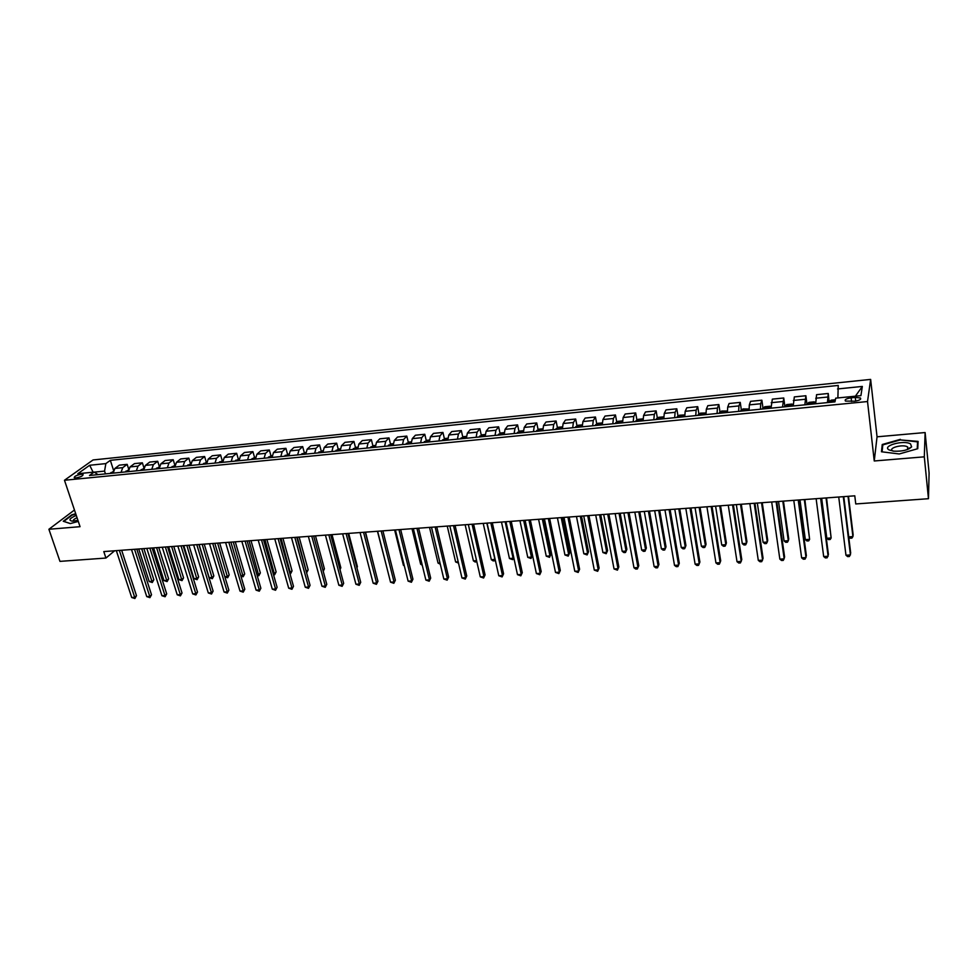 <?xml version="1.0" encoding="UTF-8"?>
<svg xmlns="http://www.w3.org/2000/svg" width="978" height="978" viewBox="0 0 978 978"><rect width="100%" height="100%" fill="white"/><g stroke="black" fill="none" stroke-linecap="round" stroke-linejoin="round"><path stroke-width="1.47" d="M76.15 477.887C80.844 476.971 83.154 475.821 83.069 474.464L81.162 474.293C76.48 475.21 74.169 476.359 74.242 477.716L76.15 477.887M907.523 448.401L908.305 448.486M908.672 448.535L909.406 448.657M870.64 379.403L93.057 459.953L64.475 480.259L867.523 401.542L870.64 379.403L877.046 436.811L874.246 460.98L924.308 456.836L925.115 432.545L877.046 436.811M925.115 432.545L929.1 473.01L928.464 498.707L924.308 456.836M928.464 498.707L855.75 503.951L854.784 495.822L103.79 551.58L105.942 558.047L114.622 550.773M855.273 397.41L851.141 397.814C846.3 398.584 844.393 399.672 845.457 401.078L854.65 401.212C859.515 400.442 861.422 399.354 860.359 397.948L855.273 397.41L855.701 401.078M837.877 397.936L838.244 385.442L110.343 460.332L113.57 470.381M837.547 388.963L862.339 386.432L860.921 395.638L835.701 398.156L834.955 401.86L89.475 475.479L94.157 472.081L77.824 473.719L89.67 465.259L105.844 463.609L110.343 460.332M74.462 510.015L48.9 529.269L59.964 561.372L105.942 558.047M48.9 529.269L80.062 526.69L64.475 480.259M874.246 460.98L867.523 401.542M105.465 473.902L104.56 471.103L94.23 472.129M827.461 402.594L828.244 393.486L829.173 402.423M113.155 473.144L114.878 468.45L119.328 465.149L127.177 464.354L128.693 469.122M128.362 471.64L130.05 466.922L134.451 463.621L142.372 462.814L143.949 467.887M143.717 470.125L145.38 465.394L149.707 462.081L157.702 461.274L159.377 466.677M159.218 468.596L160.844 463.841L165.123 460.516L173.192 459.709L174.903 465.332M174.866 467.044L176.468 462.276L180.685 458.951L188.827 458.12L190.527 463.78M190.673 465.491L192.25 460.687L196.382 457.362L204.622 456.53L206.297 462.215M206.639 463.914L208.18 459.098L212.25 455.76L220.563 454.917L222.226 460.626M222.752 462.313L224.268 457.484L228.265 454.134L236.664 453.291L238.302 459.037M239.035 460.711L240.515 455.858L244.439 452.496L252.911 451.64L254.549 457.423L251.395 459.489M255.478 459.085L256.921 454.208L260.771 450.846L269.341 449.99L270.955 455.809L267.874 457.863M272.08 457.447L273.485 452.557L277.275 449.183L285.918 448.303L287.52 454.183M288.852 455.785L290.234 450.87L293.938 447.496L302.667 446.616L304.256 452.545M305.796 454.122L307.141 449.183L310.772 445.797L319.586 444.904L321.163 450.882M322.911 452.423L324.219 447.472L327.764 444.073L336.676 443.181L338.229 449.208M340.21 450.724L341.469 445.748L344.941 442.337L353.938 441.433L355.479 447.521M357.679 448.988L358.902 444L362.288 440.589L371.371 439.672L372.899 445.809M375.32 447.252L376.506 442.227L379.806 438.816L388.999 437.887L390.503 444.098M393.156 445.491L394.305 440.455L397.52 437.032L406.799 436.09L408.291 442.349M411.176 443.706L412.276 438.645L415.405 435.222L424.782 434.269L426.261 440.601M429.379 441.909L430.442 436.824L433.474 433.388L442.948 432.435L444.415 438.816M447.777 440.088L448.804 434.99L451.738 431.542L461.323 430.577L462.765 437.032M466.384 438.254L467.35 433.132L470.198 429.684L479.88 428.706L481.298 435.222M485.174 436.396L486.103 431.249L488.853 427.789L498.633 426.811L500.039 433.388M504.171 434.525L505.051 429.354L507.704 425.895L517.582 424.892L518.976 431.542M523.364 432.631L524.208 427.435L526.751 423.963L536.739 422.948L538.108 429.684M542.778 430.711L543.56 425.491L546.005 422.019L556.103 420.992L557.448 427.802M562.399 428.78L563.132 423.535L565.467 420.051L575.675 419.012L576.996 425.895M582.228 426.811L582.925 421.555L585.15 418.058L595.468 417.019L596.763 423.975M602.277 424.831L602.925 419.55L605.04 416.053L615.468 414.99L616.739 422.031M622.558 422.838L623.145 417.52L625.15 414.012L635.688 412.948L636.947 420.075M643.059 420.809L643.597 415.479L645.48 411.958L656.14 410.882L657.363 418.095M663.793 418.755L664.27 413.401L666.03 409.88L676.813 408.792L678.011 416.102M684.759 416.689L685.175 411.31L686.825 407.777L697.717 406.677L698.891 414.073M705.957 414.599L706.324 409.183L707.84 405.662L718.867 404.55L720.016 412.044M727.4 412.484L727.705 407.044L729.099 403.511L740.248 402.386L741.361 409.978M749.087 410.332L749.331 404.88L750.591 401.335L761.874 400.198L762.962 407.899M771.031 408.168L772.339 399.134L783.745 397.985L784.796 405.797M793.219 405.98L794.332 396.909L805.872 395.748L806.899 403.669M815.676 403.755L816.581 394.672L828.244 393.486M804.87 404.831L805.872 395.748M782.534 407.031L783.745 397.985M760.468 409.207L760.688 403.743L761.874 400.198M738.647 411.371L738.928 405.919L740.248 402.386M717.082 413.498L717.412 408.083L718.867 404.55M695.749 415.601L696.14 410.21L697.717 406.677M674.661 417.692L675.113 412.313L676.813 408.792M653.805 419.745L654.319 414.403L656.14 410.882M633.194 421.787L633.744 416.457L635.688 412.948M612.803 423.792L613.414 418.498L615.468 414.99M592.631 425.785L593.291 420.516L595.468 417.019M572.68 427.753L573.401 422.508L575.675 419.012M552.949 429.709L553.719 424.476L556.103 420.992M533.438 431.64L534.245 426.432L536.739 422.948M514.122 433.547L514.99 428.364L517.582 424.892M495.027 435.43L495.932 430.271L498.633 426.811M476.127 437.3L477.081 432.154L479.88 428.706M457.423 439.146L458.425 434.024L461.323 430.577M438.926 440.968L439.966 435.87L442.948 432.435M420.613 442.777L421.701 437.704L424.782 434.269M402.508 444.562L403.621 439.513L406.799 436.09M384.574 446.335L385.735 441.31L388.999 437.887M366.823 448.083L368.034 443.083L371.371 439.672M349.268 449.819L350.515 444.831L353.938 441.433M331.884 451.543L333.168 446.579L336.676 443.181M314.684 453.242L315.992 448.291L319.586 444.904M297.642 454.917L298.999 450.002L302.667 446.616M280.784 456.592L282.177 451.689L285.918 448.303M264.097 458.23L265.515 453.352L269.341 449.99M247.568 459.868L249.023 455.002L252.911 451.64M231.199 461.482L232.691 456.64L236.664 453.291M215.001 463.083L216.517 458.266L220.563 454.917M198.962 464.672L200.514 459.868L204.622 456.53M183.069 466.237L184.659 461.457L188.827 458.12M167.336 467.79L168.949 463.022L173.192 459.709M151.761 469.33L153.399 464.587L157.702 461.274M136.333 470.858L138.008 466.127L142.372 462.814M121.04 472.362L122.751 467.655L127.177 464.354M105.844 463.609L104.56 471.103M98.081 474.636L94.157 472.081M855.395 396.188L862.339 386.432M89.67 465.259L93.118 472.191M900.359 439.366L882.242 444.501L881.471 451.775L899.247 453.963L917.755 448.694L918.085 441.396L900.408 439.929M75.722 513.743L71.797 514.807L63.252 521.262L70.282 523.585L78.289 521.421M882.559 447.374L882.242 444.501M843.293 496.677L850.444 554.954L845.958 555.223L838.733 497.007M843.782 496.641L850.701 553.071L849.43 556.494L847.633 556.604L845.958 555.223M835.383 399.745L831.3 400.149L829.246 401.518M848.708 536.849L852.914 536.58L853.146 534.795L848.476 496.286M834.699 401.359L832.608 402.092M848.733 537.02L850.163 538.23L851.911 538.12L852.914 536.58L848.024 496.323M820.628 498.352L828.109 556.274L823.672 556.543L816.129 498.694M821.19 498.315L828.415 554.404L827.131 557.815L825.359 557.912L823.672 556.543M798.231 500.015L806.019 557.582L801.63 557.839L793.781 500.345M798.855 499.978L806.385 555.712L805.09 559.11L803.329 559.208L801.63 557.839M776.092 501.665L784.185 558.878L779.845 559.135L771.691 501.995M776.776 501.616L784.613 557.02L783.292 560.394L781.556 560.492L779.845 559.135M815.615 402.777L814.222 401.848L808.867 402.386L806.679 404.647M821.667 498.279L826.813 538.255L831.141 537.973L826.557 497.912M812.156 403.584L810.077 404.317M826.813 538.255L828.464 539.611L830.188 539.501L831.141 537.973L826.043 497.961M793.17 404.892L791.972 404.061L786.679 404.586L784.442 406.848M799.98 499.892L805.334 539.624L809.613 539.343L804.882 499.526M789.857 405.772L787.803 406.518M805.334 539.624L806.984 540.968L808.696 540.858L809.613 539.343L804.295 499.575M770.97 406.97L769.979 406.237L764.747 406.762L762.473 409.012M778.537 501.482L784.087 540.981L788.317 540.712L788.72 538.939L783.451 501.115M767.889 408.474L765.786 408.682M784.087 540.981L785.762 542.313L787.449 542.203L788.317 540.712L782.803 501.164M754.209 503.291L762.595 560.149L758.305 560.406L749.857 503.609M754.955 503.23L763.072 558.304L761.74 561.653L760.028 561.751L758.305 560.406M749.026 409.012L743.06 408.914L740.737 411.163M757.327 503.059L763.085 542.313L767.265 542.056L767.718 540.296L762.253 502.692M746.104 410.626L744.026 410.833M763.085 542.313L764.759 543.646L766.422 543.548L767.265 542.056L761.544 502.741M889.161 449.941L893.868 451.176C902.242 451.518 908.171 450.088 911.643 446.873L910.506 443.878C903.513 439.733 881.386 446.005 889.161 449.941M907.425 449.538L908.11 448.841L907.352 446.787C902.816 444.036 888.085 447.924 892.413 450.736L893 451.078M908.611 448.56L909.357 448.682M882.095 451.86L882.816 444.892L900.371 439.917L917.547 441.885L917.23 448.853M917.902 445.393L917.547 441.885M76.272 515.394C69.56 518.377 68.203 520.296 72.213 521.152L77.959 520.406M77.054 517.729C73.925 519.122 72.739 520.259 73.484 521.115L73.521 521.14M70.392 523.56L63.827 521.396L72.103 515.137L75.844 514.122M732.559 504.892L741.251 561.421L737.009 561.665L728.268 505.21M733.378 504.831L741.776 559.575L740.432 562.912L738.745 563.01L737.009 561.665M711.165 506.482L720.138 562.668L715.945 562.912L706.923 506.8M712.045 506.421L720.713 560.834L719.368 564.147L717.693 564.245L715.945 562.912M690.016 508.059L699.258 563.903L695.113 564.147L685.81 508.364M690.957 507.985L699.893 562.069L698.524 565.37L696.874 565.467L695.113 564.147M669.099 509.611L678.61 565.125L674.502 565.37L664.942 509.917M670.089 509.538L679.294 563.304L677.913 566.58L676.275 566.678L674.502 565.37M648.414 511.139L658.182 566.335L654.123 566.58L644.294 511.445M649.465 511.066L658.915 564.514L657.534 567.79L655.908 567.876L654.123 566.58M727.339 411.017L721.617 411.041L719.258 413.278M736.336 504.611L742.302 543.646L746.434 543.377L746.935 541.629L741.287 504.245M724.564 412.753L722.51 412.96M742.302 543.646L743.989 544.966L745.639 544.868L746.434 543.377L740.517 504.306M705.908 412.997L700.419 413.144L698.023 415.381M715.59 506.152L721.74 544.954L725.835 544.697L726.385 542.949L720.554 505.785M703.268 414.868L701.226 415.063M721.74 544.954L723.439 546.274L725.077 546.164L725.835 544.697L719.722 505.846M684.71 414.941L679.453 415.234L677.02 417.459M695.065 507.68L701.397 546.262L705.456 545.993L706.055 544.257L700.04 507.313M682.204 416.946L680.187 417.141M701.397 546.262L703.109 547.558L704.722 547.46L705.456 545.993L699.16 507.374M663.744 416.86L658.732 417.288L656.25 419.501M674.771 509.183L681.275 547.546L685.285 547.289L685.933 545.553L679.747 508.817M661.372 419L659.392 419.195M681.275 547.546L682.999 548.841L684.6 548.731L685.285 547.289L678.805 508.89M643.023 418.853L638.231 419.33L635.7 421.53M654.685 510.675L661.372 548.817L665.333 548.56L666.03 546.836L659.685 510.308M640.773 421.029L638.817 421.225M661.372 548.817L663.108 550.101L664.685 550.003L665.333 548.56L658.683 510.382M627.949 512.668L637.986 567.533L633.976 567.766L623.891 512.961M629.062 512.582L638.768 565.724L637.363 568.976L635.761 569.062L633.976 567.766M622.534 420.882L617.949 421.335L615.394 423.535M634.82 512.154L641.678 550.076L645.602 549.819L646.348 548.096L639.82 511.787M620.407 423.046L618.463 423.242M641.678 550.076L643.414 551.347L644.991 551.25L645.602 549.819L638.781 511.861M607.717 514.159L617.998 568.719L614.037 568.951L603.695 514.465M608.878 514.073L618.829 566.91L617.424 570.15L614.037 568.951M618.829 566.91L617.424 570.15M602.265 422.899L597.9 423.327L595.296 425.528M615.162 513.609L622.191 551.311L626.079 551.066L626.861 549.355L620.174 513.242M600.26 425.039L598.34 425.222M626.861 549.355L625.492 552.484L626.079 551.066L619.074 513.316M625.492 552.484L623.94 552.582L622.191 551.311M587.705 515.65L598.23 569.881L594.306 570.113L583.732 515.944M588.927 515.565L599.111 568.084L597.68 571.299L594.306 570.113M599.111 568.084L597.68 571.299M582.216 424.88L578.059 425.296L575.431 427.484M595.712 515.051L602.913 552.546L606.751 552.301L607.582 550.59L600.736 514.685M580.333 427.007L578.438 427.19M607.582 550.59L606.201 553.719L606.751 552.301L599.587 514.77M606.201 553.719L602.913 552.546M567.912 517.117L578.683 571.042L574.795 571.274L563.976 517.411M569.184 517.032L579.599 569.245L578.169 572.448L574.795 571.274M579.599 569.245L578.169 572.448M562.387 426.848L558.438 427.252L555.773 429.428M576.47 516.482L583.829 553.768L587.631 553.524L588.499 551.812L581.507 516.115M560.626 428.951L558.744 429.134M588.499 551.812L587.118 554.929L587.631 553.524L580.309 516.201M587.118 554.929L583.829 553.768M548.328 518.572L559.33 572.191L555.492 572.411L544.44 518.866M549.648 518.474L560.296 570.406L558.854 573.585L555.492 572.411M560.296 570.406L558.854 573.585M542.778 428.804L539.025 429.171L536.323 431.347M557.423 517.9L564.942 554.966L568.707 554.734L569.624 553.035L562.472 517.521M541.127 430.87L539.269 431.053M569.624 553.035L568.218 556.127L568.707 554.734L561.225 517.619M568.218 556.127L564.942 554.966M528.951 520.015L540.186 573.316L536.384 573.548L525.1 520.296M530.333 519.905L541.189 571.543L539.746 574.709L536.384 573.548M541.189 571.543L539.746 574.709M523.377 430.723L519.819 431.078L517.081 433.254M538.585 519.294L546.25 556.164L549.978 555.932L550.932 554.233L543.634 518.927M521.836 432.777L520.003 432.961M550.932 554.233L549.526 557.313L549.978 555.932L542.338 519.025M549.526 557.313L546.25 556.164M509.795 521.433L521.25 574.441L517.484 574.661L505.981 521.714M511.213 521.335L522.289 572.668L520.834 575.822L517.484 574.661M522.289 572.668L520.834 575.822M490.834 522.839L502.509 575.553L498.78 575.773L487.068 523.12M492.301 522.729L503.584 573.78L502.117 576.922L498.78 575.773M503.584 573.78L502.117 576.922M472.068 524.232L483.951 576.653L480.271 576.861L468.34 524.514M473.584 524.122L485.076 574.893L483.609 578.01L480.271 576.861M485.076 574.893L483.609 578.01M453.511 525.614L465.601 577.729L461.958 577.949L449.819 525.883M455.076 525.492L466.763 575.981L465.284 579.086L461.958 577.949M466.763 575.981L465.284 579.086M435.137 526.983L447.435 578.805L443.829 579.025L431.494 527.252M436.75 526.861L448.633 577.069L447.142 580.162L443.829 579.025M448.633 577.069L447.142 580.162M416.958 528.328L429.452 579.868L425.882 580.088L413.352 528.597M418.608 528.206L430.687 578.132L429.195 581.213L425.882 580.088M430.687 578.132L429.195 581.213M398.975 529.66L411.665 580.932L408.119 581.14L395.393 529.929M400.662 529.538L412.936 579.196L411.42 582.265L408.119 581.14M412.936 579.196L411.42 582.265M381.175 530.981L394.048 581.971L390.54 582.179L377.63 531.25M382.911 530.858L395.356 580.247L393.841 583.291L390.54 582.179M395.356 580.247L393.841 583.291M363.547 532.289L376.603 582.998L373.144 583.206L360.051 532.558M365.32 532.166L377.948 581.287L376.432 584.318L373.144 583.206M377.948 581.287L376.432 584.318M346.102 533.585L359.342 584.025L355.919 584.233L342.642 533.841M347.923 533.45L360.723 582.313L359.195 585.333L355.919 584.233M360.723 582.313L359.195 585.333M328.84 534.868L342.251 585.04L338.853 585.235L325.417 535.125M330.698 534.734L343.669 583.328L342.129 586.335L338.853 585.235M343.669 583.328L342.129 586.335M311.75 536.14L325.332 586.042L321.97 586.238L308.351 536.384M315.491 535.858L324.415 568.805L323.009 570.418L313.657 535.993L326.774 584.331L325.234 587.326L321.97 586.238M326.774 584.331L325.234 587.326M294.83 537.399L308.583 587.032L305.258 587.228L291.468 537.643M296.762 537.252L310.063 585.333L308.51 588.316L305.258 587.228M310.063 585.333L308.51 588.316M278.082 538.634L291.994 588.01L288.706 588.206L274.757 538.89M280.05 538.487L293.498 586.323L291.945 589.282L288.706 588.206M293.498 586.323L291.945 589.282M261.505 539.868L275.576 588.988L272.312 589.172L258.204 540.113M263.498 539.722L277.104 587.301L275.551 590.247L272.312 589.172M277.104 587.301L275.551 590.247M245.087 541.091L259.304 589.942L256.077 590.137L241.823 541.335M247.116 540.932L260.869 588.267L259.304 591.201L256.077 590.137M260.869 588.267L259.304 591.201M228.828 542.289L243.204 590.895L240.001 591.091L225.6 542.533M230.894 542.142L244.793 589.233L243.204 590.895L243.229 592.155L240.001 591.091M244.793 589.233L243.229 592.155M212.727 543.487L227.251 591.849L224.084 592.032L209.524 543.731M214.83 543.328L228.876 590.174L227.251 591.849L227.299 593.084L224.084 592.032M228.876 590.174L227.299 593.084M504.183 432.631L500.822 432.973L498.059 435.124M519.941 520.687L527.753 557.35L531.445 557.105L532.435 555.418L524.99 520.308M502.753 434.66L500.932 434.843M532.435 555.418L531.017 558.487L531.445 557.105L523.658 520.406M531.017 558.487L527.753 557.35M485.198 434.513L482.02 434.831L479.22 436.983M483.878 436.53L482.068 436.701M501.482 522.056L509.452 558.511L513.095 558.279L505.161 521.775M513.756 557.484L512.704 559.648L509.452 558.511M512.704 559.648L513.707 557.289M466.408 436.384L463.413 436.677L460.589 438.829M465.198 438.376L463.413 438.547M483.218 523.413L491.323 559.673L494.941 559.44L486.861 523.132M495.198 559.673L494.575 560.797L493.132 560.895L491.323 559.673M494.575 560.797L495.088 559.196M447.814 438.23L445.002 438.511L442.154 440.65M446.701 440.198L444.941 440.369M465.137 524.746L473.389 560.822L476.567 560.614M476.812 561.665L475.198 562.032L473.389 560.822M429.428 440.051L426.787 440.32L423.902 442.447M428.413 442.007L426.665 442.178M447.239 526.078L455.626 561.947L458.181 561.788M458.486 563.096L455.626 561.947M411.225 441.86L408.767 442.105L405.846 444.232M410.308 443.792L408.584 443.963M429.525 527.399L438.046 563.071L439.99 562.949M440.308 564.245L438.046 563.071M393.205 443.657L390.919 443.878L387.985 446.005M392.398 445.565L390.687 445.736M411.995 528.695L420.638 564.184L421.995 564.098M422.264 565.247L420.638 564.184M375.381 445.418L373.266 445.638L370.295 447.741M374.66 447.313L372.973 447.484M394.635 529.99L403.413 565.284L404.171 565.235M404.33 565.883L403.413 565.284M357.74 447.178L355.784 447.374L352.789 449.477M357.117 449.049L355.442 449.22M377.447 531.262L386.53 566.36M340.283 448.914L338.474 449.085L335.466 451.188M373.975 565.797L365.54 532.142M339.745 450.76L338.082 450.931M322.997 450.626L318.315 452.875M356.811 567.387L357.398 566.678L348.694 533.401M322.544 452.459L320.906 452.618M357.398 566.678L356.921 567.815M305.882 452.325L301.334 454.562M339.818 568.927L340.833 567.741L332.007 534.636M305.527 454.147L303.901 454.305M340.833 567.741L340.026 569.673M288.938 454L284.525 456.213M288.669 455.809L287.067 455.968M324.415 568.805L323.241 571.323M272.177 455.675L270.992 455.785M306.236 571.494L308.168 569.844L299.134 537.081M272.08 456.873L270.393 457.618M308.168 569.844L306.664 572.729L297.263 537.215M255.576 457.325L254.537 457.423M289.635 572.546L292.067 570.883L282.935 538.279M255.478 458.462L253.889 459.244M292.067 570.883L290.564 573.756L281.041 538.413M239.133 458.951L235.087 461.103M273.192 573.597L274.635 573.511L276.126 571.91L266.884 539.465M239.035 460.051L237.556 460.858M276.126 571.91L274.61 574.758L264.952 539.611M274.61 574.758L273.547 574.832M222.862 460.565L218.925 462.692M256.908 574.636L258.815 574.514L260.344 572.925L250.991 540.651M222.764 461.653L221.37 462.46M260.344 572.925L258.815 575.761L249.035 540.797M258.815 575.761L257.202 575.639M206.749 462.166L202.935 464.281M240.796 575.663L243.143 575.516L244.696 573.927L235.258 541.812M206.639 463.242L205.356 464.037M244.696 573.927L243.167 576.763L233.265 541.971M243.167 576.763L240.979 576.274M196.786 544.673L211.456 592.778L208.314 592.961L193.62 544.905M198.925 544.514L213.106 591.115L211.456 592.778L211.529 594.013L208.314 592.961M213.106 591.115L211.529 594.013M190.796 463.755L187.091 465.846M224.83 576.69L227.617 576.507L229.194 574.917L219.659 542.973M190.686 464.819L189.487 465.601M229.194 574.917L227.666 577.741L217.642 543.12M227.666 577.741L224.903 576.922M181.003 545.846L195.808 593.707L192.703 593.89L177.862 546.079M183.167 545.687L197.495 592.045L195.808 593.707L195.906 594.93L192.703 593.89M197.495 592.045L195.906 594.93M174.989 465.32L171.407 467.386M199.084 544.501L209.182 577.692L212.238 577.497L213.852 575.908L204.219 544.123M174.879 466.384L173.778 467.154M213.852 575.908L212.312 578.719L202.165 544.269M212.312 578.719L209.182 577.692M165.368 547.008L180.319 594.624L177.238 594.807L162.262 547.24M167.568 546.849L182.018 592.974L180.319 594.624L180.429 595.846L177.238 594.807M182.018 592.974L180.429 595.846M159.341 466.873L155.869 468.927M183.791 545.638L193.974 578.658L197.006 578.463L198.644 576.886L188.925 545.259M159.231 467.949L158.216 468.694M198.644 576.886L197.091 579.685L186.835 545.406M197.091 579.685L193.974 578.658M149.878 548.157L164.964 595.529L161.92 595.712L146.81 548.389M152.116 547.986L166.7 593.89L164.964 595.529L165.099 596.751L161.92 595.712M166.7 593.89L165.099 596.751M143.839 468.413L140.477 470.442M168.632 546.763L178.913 579.624L181.92 579.428L183.571 577.851L173.766 546.384M143.729 469.489L142.8 470.21M183.571 577.851L182.018 580.639L171.651 546.543M182.018 580.639L178.913 579.624M134.548 549.294L149.756 596.433L146.737 596.604L131.504 549.526M136.81 549.123L151.517 594.795L149.756 596.433L149.915 597.644L146.737 596.604M151.517 594.795L149.915 597.644M128.497 469.953L125.233 471.946M153.619 547.876L163.986 580.577L166.957 580.382L168.644 578.817L158.754 547.497M128.375 471.029L127.543 471.726M168.644 578.817L167.091 581.592L156.602 547.656M167.091 581.592L163.986 580.577M119.353 550.418L134.695 597.326L131.7 597.497L116.333 550.651M121.651 550.247L136.48 595.688L134.695 597.326L134.878 598.524L131.7 597.497M136.48 595.688L134.878 598.524M113.289 471.506L110.135 473.438M138.742 548.988L149.194 581.519L152.14 581.323L153.852 579.771L143.876 548.597M113.167 472.557L112.421 473.218M153.852 579.771L152.287 582.521L141.7 548.768M152.287 582.521L149.194 581.519M815.738 398.229L827.486 397.044M793.341 400.467L804.955 399.305M771.214 402.691L782.693 401.542M749.331 404.88L760.688 403.743M727.705 407.044L738.928 405.919M706.324 409.183L717.412 408.083M685.175 411.31L696.14 410.21M664.27 413.401L675.113 412.313M643.597 415.479L654.319 414.403M623.145 417.52L633.744 416.457M602.925 419.55L613.414 418.498M582.925 421.555L593.291 420.516M563.132 423.535L573.401 422.508M543.56 425.491L553.719 424.476M524.208 427.435L534.245 426.432M505.051 429.354L514.99 428.364M486.103 431.249L495.932 430.271M467.35 433.132L477.081 432.154M448.804 434.99L458.425 434.024M430.442 436.824L439.966 435.87M412.276 438.645L421.701 437.704M394.305 440.455L403.621 439.513M376.506 442.227L385.735 441.31M358.902 444L368.034 443.083M341.469 445.748L350.515 444.831M324.219 447.472L333.168 446.579M307.141 449.183L315.992 448.291M290.234 450.87L298.999 450.002M273.485 452.557L282.177 451.689M256.921 454.208L265.515 453.352M240.515 455.858L249.023 455.002M224.268 457.484L232.691 456.64M208.18 459.098L216.517 458.266M192.25 460.687L200.514 459.868M176.468 462.276L184.659 461.457M160.844 463.841L168.949 463.022M145.38 465.394L153.399 464.587M130.05 466.922L138.008 466.127M114.878 468.45L122.751 467.655M851.581 401.518L851.141 397.814M835.151 400.907L829.295 401.481M815.628 402.838L806.826 403.706M793.17 405.063L784.625 405.907M770.982 407.264L762.657 408.083M749.05 409.427L740.957 410.234M727.363 411.579L719.49 412.361M705.92 413.706L698.268 414.464M684.722 415.797L677.289 416.542M663.756 417.875L656.531 418.596M643.023 419.929L636.018 420.626M622.521 421.958L615.724 422.63M602.252 423.963L595.651 424.623M582.203 425.956L575.785 426.579M562.374 427.912L556.152 428.535M542.753 429.855L536.714 430.454M523.352 431.775L517.496 432.362M504.147 433.682L498.474 434.244M485.161 435.552L479.66 436.102M466.359 437.423L461.041 437.948M447.777 439.256L442.618 439.77M429.379 441.078L424.391 441.579M411.163 442.887L406.347 443.364M393.156 444.672L388.486 445.124M375.32 446.433L370.821 446.873M357.667 448.181L353.327 448.609M340.21 449.904L336.004 450.32M322.911 451.616L318.865 452.019M305.808 453.315L301.896 453.706M288.865 454.99L285.099 455.369M272.092 456.653L268.473 457.007M255.49 458.291L252.006 458.645M239.048 459.929L235.698 460.259M222.764 461.53L219.561 461.848M206.651 463.132L203.571 463.438M190.686 464.709L187.739 465.002M174.891 466.274L172.055 466.555M159.231 467.826L156.529 468.095M143.729 469.354L141.15 469.611M128.387 470.883L125.917 471.127M113.179 472.386L110.832 472.618M860.506 399.269L860.359 397.948M908.11 448.841L911.643 446.873M907.963 449.33L907.718 447.019"/></g></svg>
